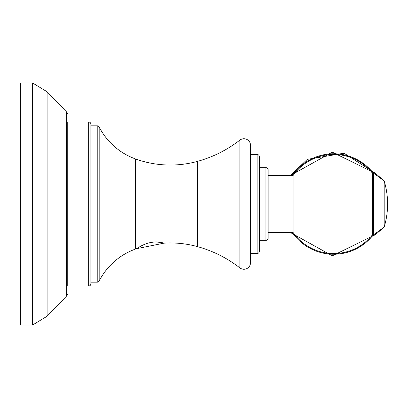 <?xml version="1.0" encoding="UTF-8"?>
<svg xmlns="http://www.w3.org/2000/svg" width="408" height="408" viewBox="0 0 408 408"><rect width="100%" height="100%" fill="white"/><g stroke="black" fill="none" stroke-linecap="round" stroke-linejoin="round"><path stroke-width="0.61" d="M90.867 282.173L90.867 124.175A2.203 2.203 -0 0 0 88.663 121.972L67.743 121.972L67.743 286.028L88.663 286.028A2.203 2.203 180 0 0 90.867 283.825L90.867 124.175A2.203 2.203 -0 0 0 88.663 121.972L88.663 286.028A2.203 2.203 180 0 0 90.867 283.825L90.867 282.173L97.216 282.173A2.203 2.203 0 0 0 99.175 280.979A66.065 66.065 0 0 1 135.385 249.099A102.398 102.398 0 0 1 136.563 248.676L164.087 243.143A102.398 102.398 0 0 1 197.543 246.641A121.538 121.538 0 0 1 239.858 267.877A6.604 6.604 0 0 0 250.517 262.66A6.604 6.604 0 0 1 239.858 267.877L239.858 140.123A121.538 121.538 0 0 1 197.543 161.359A102.398 102.398 0 0 1 135.385 158.901A102.398 102.398 0 0 0 197.543 161.359L197.543 246.641M47.104 316.225L32.456 325.115L20.4 325.115L20.4 82.885L32.456 82.885L32.456 325.115L47.104 316.225L66.626 295.999L67.743 294.086L66.626 295.999L66.626 112.001L67.743 113.914L66.626 112.001L47.104 91.774L47.104 316.225L66.626 295.999M90.867 125.827L97.216 125.827L97.216 282.173A2.203 2.203 0 0 0 99.175 280.979A66.065 66.065 0 0 1 135.385 249.099A102.398 102.398 0 0 1 136.563 248.676L140.148 246.503M99.175 127.021A2.203 2.203 0 0 0 97.216 125.827A2.203 2.203 0 0 1 99.175 127.021A66.065 66.065 0 0 0 135.385 158.901A66.065 66.065 0 0 1 99.175 127.021L99.175 280.979M163.042 242.857L156.458 241.944M153.796 242.031L147.971 243.137M146.758 243.525L143.932 244.621M142.198 245.427L141.734 245.657M250.517 145.34A6.604 6.604 0 0 0 239.858 140.123A6.604 6.604 0 0 1 250.517 145.34L250.517 262.66L250.517 253.546L257.127 253.546A2.203 2.203 0 0 0 259.33 251.343A2.203 2.203 0 0 1 257.127 253.546L257.127 154.454L250.517 154.454L250.517 145.34M259.33 156.657A2.203 2.203 0 0 0 257.127 154.454A2.203 2.203 0 0 1 259.33 156.657L259.33 251.343L259.33 240.332L265.934 240.332A2.203 2.203 0 0 0 268.138 238.134A2.203 2.203 0 0 1 265.934 240.332L265.934 167.668L259.33 167.668L259.33 156.657M268.138 175.537L268.138 169.866A2.203 2.203 0 0 0 265.934 167.668A2.203 2.203 0 0 1 268.138 169.866L268.138 238.134L268.138 175.537L293.092 175.537L293.092 232.463A49.547 49.547 0 0 0 372.438 234.829L372.438 173.171A49.547 49.547 0 0 0 293.092 175.537M268.138 232.463L293.092 232.463M162.41 242.704L158.12 242.026M155.438 241.949L153.194 242.087M146.962 243.459L144.401 244.423M142.122 245.468L140.439 246.34M136.843 248.492L137.231 248.243M137.726 247.931L138.893 247.217M140.541 246.284L141.653 245.698M142.27 245.392L144.427 244.412M147.339 243.336L150.282 242.551M153.071 242.102L153.444 242.061M155.922 241.944L157.503 241.985M135.385 249.099L135.385 158.901M290.975 233.437L290.317 232.463L332.296 255.826L375.436 234.682L384.183 227.016A79.274 79.274 0 0 0 384.183 180.984L384.183 227.016L373.651 234.829L373.651 173.171L372.438 173.171M373.305 234.829A50.23 50.23 0 0 1 292.261 232.463M292.261 175.537A50.23 50.23 0 0 1 373.305 173.171M32.456 82.885L47.104 91.774L32.456 82.885M375.436 173.318L332.296 152.174L290.317 175.537L307.26 159.375L344.036 153.204L375.442 173.318L384.183 180.984L373.651 173.171M373.651 234.829L372.438 234.829"/></g></svg>
